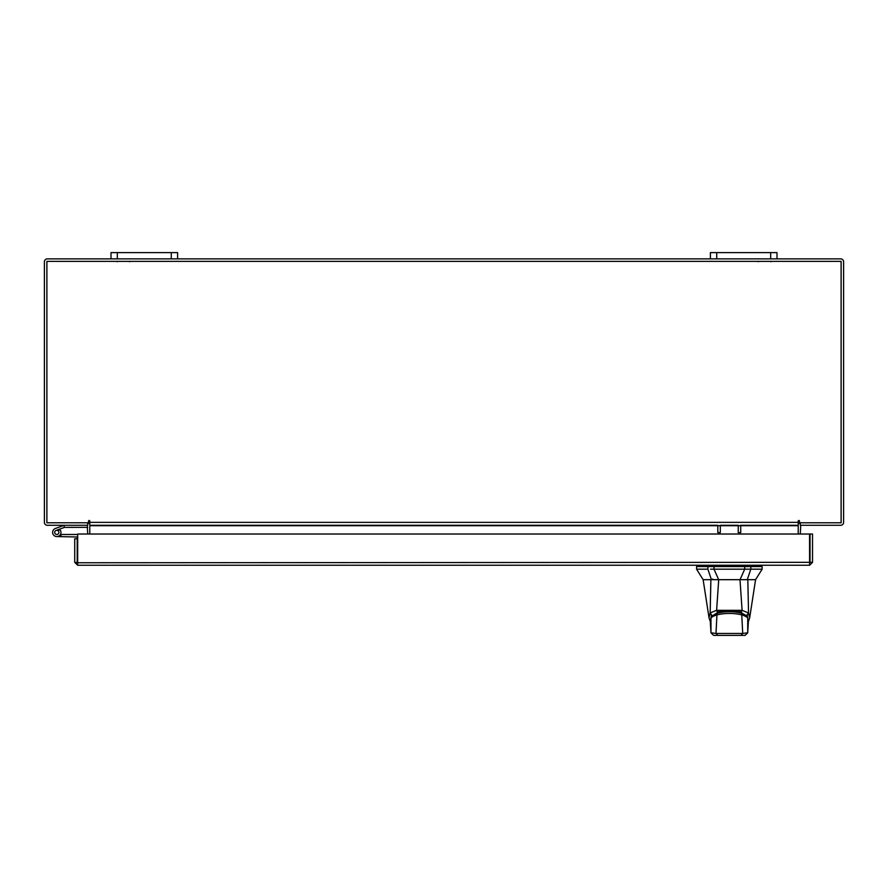 <?xml version="1.0" encoding="UTF-8"?>
<svg xmlns="http://www.w3.org/2000/svg" width="888" height="888" viewBox="0 0 888 888"><rect width="100%" height="100%" fill="white"/><g stroke="black" fill="none" stroke-linecap="round" stroke-linejoin="round"><path stroke-width="1.33" d="M54.845 533.111A2.076 2.076 0 0 1 56.088 530.436L64.502 527.372L63.792 525.419L55.378 528.482A4.163 4.163 0 0 0 52.892 533.821A4.163 4.163 0 0 0 58.231 536.308A4.163 4.163 0 0 0 59.74 529.448L58.275 530.924A2.076 2.076 0 0 1 57.509 534.354A2.076 2.076 0 0 1 54.723 532.389M64.502 527.372L87.701 527.35M64.646 525.274A2.509 2.509 0 0 0 63.792 525.419M58.886 532.389A2.076 2.076 0 0 0 56.088 530.436M52.636 532.389A4.163 4.163 0 0 0 56.799 536.552L77.212 536.985L77.212 538.772L74.725 538.772L74.725 562.326L77.645 565.245L77.689 534.021L809.567 534.021L809.601 565.245L77.645 565.245L77.645 562.759L809.567 562.326L809.601 565.245L812.52 562.326L810.034 562.326L810.034 534.021L812.52 534.021L812.52 562.326M60.451 534.398A4.163 4.163 0 0 0 59.474 529.204M77.689 534.643A2.509 2.509 0 0 0 76.779 534.476L60.961 534.476L60.961 536.552M60.406 534.476L60.961 534.476M55.334 533.866A2.076 2.076 0 0 0 56.799 534.476M770.673 258.874L770.673 252.614L777 252.614L777 258.874L710.4 258.874L710.4 252.614L716.727 252.614L716.727 258.874M770.673 252.614L716.727 252.614M171.273 258.874L171.273 252.614L177.6 252.614L177.6 258.874L111 258.874L111 252.614L117.327 252.614L117.327 258.874M171.273 252.614L117.327 252.614M729.348 579.675L718.67 579.675L714.008 569.186L750.826 569.186L744.699 569.186L740.037 579.675L729.348 579.675M707.88 566.566L707.88 569.186L696.581 569.186L696.581 566.566L714.008 566.566L714.008 569.186L710.589 569.186M747.818 579.675L710.888 579.675L710.156 612.942L716.605 610.322L742.091 610.345L748.54 612.942L747.818 579.675L755.577 579.675L762.126 569.186L750.826 569.186L750.826 566.566L762.126 566.566L761.471 566.566L761.471 565.245M745.62 579.675L747.274 579.675L750.826 569.186M707.88 569.186L711.421 579.675L716.894 579.675M750.826 566.566L714.008 566.566M740.037 579.675L746.73 579.675M718.67 579.675L711.421 579.675M711.976 579.675L712.753 579.02M740.381 579.675L740.381 579.02M718.314 579.675L718.314 579.02M710.944 617.793L711.288 616.594L717.16 612.831L717.16 611.521M717.16 612.831C725.285 610.744 733.421 610.744 741.547 612.831L747.419 616.594L747.752 617.793M741.547 612.831L741.547 611.521M711.01 617.593L710.356 622.721L711.022 617.571L717.326 613.208C725.574 611.177 733.588 611.177 741.38 613.208L741.38 613.208C745.332 614.707 747.43 616.161 747.685 617.571L748.34 622.721L747.685 617.593M710.356 622.721L710.988 632.8L710.966 618.104C711.799 616.938 713.797 615.861 716.949 614.873L717.326 613.208M717.404 635.386L713.586 635.386L710.988 632.8L715.994 633.455L716.949 614.873C725.241 612.931 733.51 612.931 741.758 614.873L741.38 613.208M713.608 635.386L717.826 635.386L715.994 633.455L742.712 633.455L741.758 614.873C744.91 615.861 746.908 616.938 747.74 618.104L747.707 632.8L748.34 622.721M742.712 633.455L747.707 632.8L745.088 635.386L740.881 635.386L742.712 633.455M717.826 635.386L740.881 635.386M708.413 566.566L708.413 565.245L697.235 565.245L697.235 566.566M759.506 566.566L753.202 566.566M752.103 579.675L754.556 579.675M710.888 579.675L703.13 579.675L696.581 569.186M709.035 617.882L710.156 612.942M739.993 579.675L742.091 610.322L740.681 611.987C733.122 610.1 725.574 610.1 718.026 611.987L716.616 610.345L718.714 579.675M748.54 612.942L749.672 617.87M711.721 615.04L710.167 613.02M746.975 615.04L748.54 613.02M717.815 532.589L717.815 525.274L89.777 525.274L89.777 521.101A0.622 0.622 0 0 0 89.155 520.479A0.622 0.622 0 0 0 88.534 521.101L88.534 522.788L46.886 522.788L46.886 261.361L841.114 261.361L841.114 522.788L799.466 522.788L799.466 521.101A0.622 0.622 0 0 0 798.845 520.479A0.622 0.622 0 0 0 798.223 521.101L798.223 525.274L740.725 525.274L740.725 532.589L738.239 532.589L738.239 525.274L720.301 525.274L720.301 532.589L717.815 532.589M74.725 562.326L77.645 562.759M77.212 562.326L77.212 538.772M87.268 525.274L87.701 534.021M800.299 534.021L800.732 525.274M777 258.874L840.681 258.874A2.919 2.919 0 0 1 843.6 261.793L843.6 522.355A2.919 2.919 0 0 1 840.681 525.274L800.299 525.274L800.299 522.788A2.919 2.919 0 0 0 798.223 524.22M89.777 524.22A2.919 2.919 0 0 0 87.701 522.81L87.701 525.274L47.319 525.274A2.919 2.919 0 0 1 44.4 522.355L44.4 261.793A2.919 2.919 0 0 1 47.319 258.874L111 258.874M710.4 258.874L177.6 258.874M740.725 525.707L798.223 525.707L798.223 534.021M89.777 534.021L89.777 525.707L717.815 525.707M798.223 525.707L89.777 525.707M89.777 521.101A0.622 0.622 0 0 0 89.155 520.479A0.622 0.622 0 0 0 88.534 521.101M799.466 521.101A0.622 0.622 0 0 0 798.845 520.479A0.622 0.622 0 0 0 798.223 521.101M744.699 569.186L744.699 566.566M711.288 616.594L711.288 615.284M747.419 615.284L747.419 616.594M744.521 566.566L744.521 565.245M750.293 565.245L750.293 566.566M714.174 565.245L714.174 566.566M720.301 525.707L738.239 525.707M89.777 522.355L798.223 522.355M129.815 261.727L129.126 261.361M117.161 261.727L117.849 261.361M758.186 261.727L758.874 261.361M770.84 261.727L770.151 261.361M762.126 569.186L762.126 566.566M747.74 632.822L745.11 635.386M710.966 632.822L713.586 635.386M703.13 579.675L709.035 617.837L710.311 621.633M755.577 579.675L749.672 617.837L748.395 621.633"/></g></svg>
